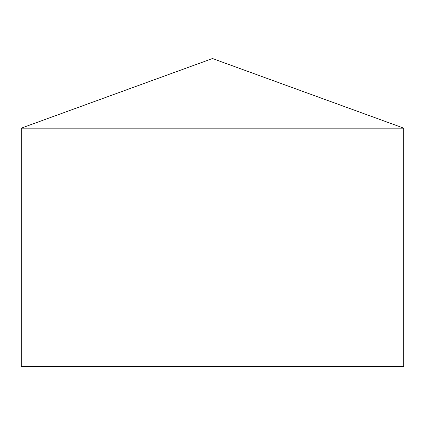 <?xml version="1.0" encoding="UTF-8"?>
<svg xmlns="http://www.w3.org/2000/svg" width="425" height="425" viewBox="0 0 425 425"><rect width="100%" height="100%" fill="white"/><g stroke="black" fill="none" stroke-linecap="round" stroke-linejoin="round"><path stroke-width="0.64" d="M403.75 128.153L21.25 128.153L21.25 366.456L403.75 366.456L403.75 128.153L212.5 58.544L21.25 128.153"/></g></svg>
